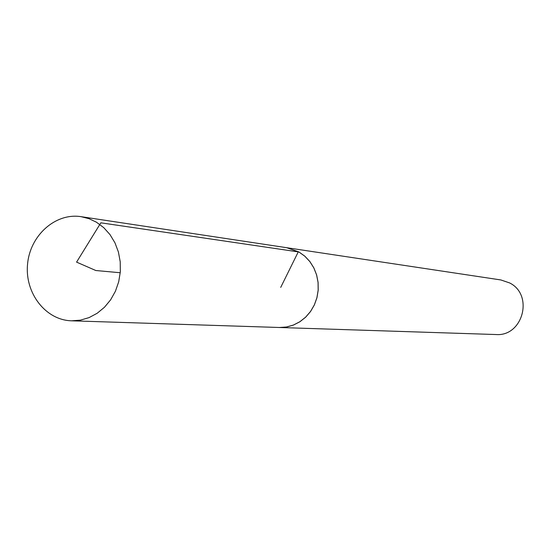 <?xml version="1.0" encoding="UTF-8"?>
<svg xmlns="http://www.w3.org/2000/svg" width="551" height="551" viewBox="0 0 551 551"><rect width="100%" height="100%" fill="white"/><g stroke="black" fill="none" stroke-linecap="round" stroke-linejoin="round"><path stroke-width="0.83" d="M277.78 327.446L495.9 334.533C522.844 336.826 534.05 294.93 509.634 282.938L500.88 279.956L285.074 247.461M279.378 327.535L286.486 327.032L293.401 325.09L299.875 321.77L305.66 317.19L310.55 311.508L314.359 304.944L316.949 297.726L318.209 290.129L318.099 282.429L316.632 274.921L313.85 267.876L309.869 261.546L304.827 256.174L298.931 251.952L286.665 247.661M96.363 222.156L88.938 218.657L81.066 216.667C55.389 212.596 29.947 235.525 27.55 264.287C24.699 293.015 45.575 320.172 71.568 320.813L80.439 320.145L89.09 317.596L97.203 313.25L104.47 307.251L110.62 299.827L115.428 291.231L118.699 281.795L120.318 271.863L120.221 261.815L118.41 252.007L114.959 242.826L110 234.595L103.726 227.625L96.363 222.156M81.066 216.667L286.665 247.695L298.911 251.986L304.806 256.201L309.841 261.573L313.815 267.889L316.598 274.928L318.065 282.436L318.175 290.122L316.915 297.712L314.332 304.923L310.523 311.487L305.64 317.156L299.854 321.736L293.394 325.056L286.486 326.998L279.385 327.494L71.568 320.813M120.242 272.745L95.819 270.52L76.575 262.124L100.84 222.818L298.256 251.89L280.714 287.388"/></g></svg>
